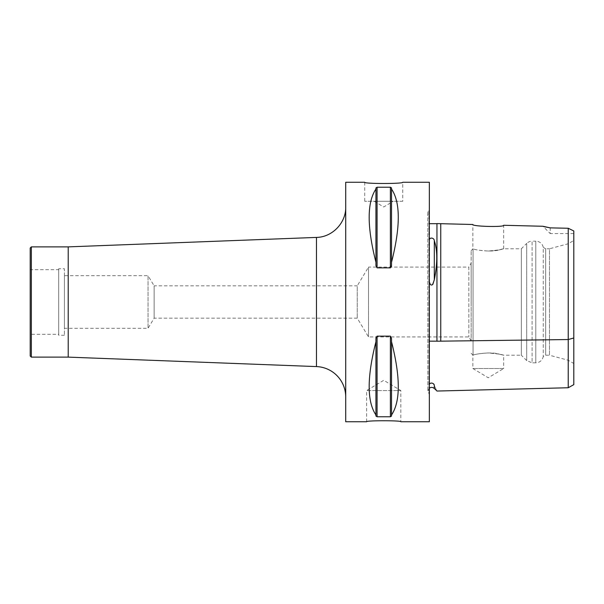 <?xml version="1.0" encoding="UTF-8"?>
<svg xmlns="http://www.w3.org/2000/svg" width="604" height="604" viewBox="0 0 604 604"><rect width="100%" height="100%" fill="white"/><g stroke="black" fill="none" stroke-linecap="round" stroke-linejoin="round"><path stroke-width="0.45" stroke-dasharray="3.02 2.27" d="M366.62 421.743L366.62 390.569L400.837 390.569L366.62 390.569L383.729 380.293L400.837 390.569L400.837 421.743M64.409 275.703L64.409 328.297L64.409 275.703L148.04 275.703L148.04 328.297L148.04 275.703L154.133 285.843L154.133 318.157L154.133 285.843L357.243 285.843L357.243 318.157L357.243 285.843L368.523 267.074L368.523 302L368.523 267.074L468.84 267.074L468.84 336.926L468.84 267.074L471.165 263.057L471.165 340.943L471.165 263.057M429.346 209.762L429.346 394.238L429.346 209.762L428.938 210.169L428.938 302L428.938 210.169A3.798 3.798 0 0 0 429.346 215.9L429.346 239.788L429.346 215.9M429.346 281.555L429.346 281.539C429.587 283.676 430.509 284.884 432.124 285.148L434.314 279.712C437.575 263.102 437.575 250.139 434.314 240.807C434.669 239.403 430.946 235.975 429.346 239.803L429.346 239.788M434.314 388.455L434.314 385.48C437.575 392.683 437.575 392.683 434.314 385.48L432.917 383.374L431.324 382.853M431.052 382.928L430.131 383.57M430.056 383.653L429.346 384.657L429.346 341.162L436.949 341.162L436.949 223.691L436.949 341.154M429.346 341.154L429.346 384.657M429.346 421.743L429.346 182.257M58.709 268.735L58.709 335.265L58.709 268.735L64.409 268.735L64.409 335.265L64.409 268.735M58.709 334.314L58.709 269.686L58.709 334.314L30.2 334.314L30.2 269.686L58.709 269.686M30.2 269.686L30.2 334.314M31.34 246.877L31.34 357.123M30.2 355.983L30.2 248.018M68.214 357.123L68.214 246.877M488.266 251.053C501.471 250.554 508.946 247.051 499.153 249.905C491.052 252.502 474.397 249.867 473.06 248.833L473.06 248.833C474.978 249.762 480.044 250.501 488.266 251.053L499.153 249.905L503.661 248.78L521.343 248.78L526.718 243.404L526.718 360.596L532.094 362.823L532.094 241.177L535.786 241.177L535.786 362.823C539.765 362.543 542.256 360.467 543.26 356.609L545.669 355.22L549.474 355.22L549.474 248.78L568.1 243.789L568.1 360.211L568.1 243.789L573.8 240.498L573.8 363.502L568.1 360.211L549.474 355.22L549.474 248.78L545.669 248.78L545.669 355.22L545.669 248.78L543.26 247.391L543.26 356.609L543.26 247.391A7.603 7.603 0 0 0 535.786 241.177L535.786 362.823L532.094 362.823L532.094 241.177A7.603 7.603 0 0 0 526.718 243.404L526.718 360.596L521.343 355.22L521.343 248.78L521.343 355.22L503.661 355.22L499.153 354.095L488.266 352.947C480.044 353.499 474.978 354.238 473.06 355.167L473.06 248.833L473.06 355.167C474.397 354.133 491.052 351.498 499.153 354.095C508.946 356.949 501.471 353.446 488.266 352.947M471.165 302L471.165 250.683L471.165 302M368.523 302L368.523 336.926L368.523 302M503.661 248.78L503.661 225.277C504.604 227.338 471.89 226.508 472.872 224.499L472.872 248.969L471.165 250.683M471.165 353.317L472.872 355.031L472.872 368.523L488.266 377.772L503.661 368.523L472.872 368.523L503.661 368.523L503.661 355.22M549.723 227.768L550.229 227.867L550.229 233.574L542.921 226.266L543.955 226.628M573.8 233.574L550.229 233.574L550.229 227.867L568.228 228.274L573.8 230.962L573.8 384.635L573.8 337.983L568.228 339.554L568.228 228.267M436.949 341.2L440.754 341.162L440.754 223.691L440.754 341.162L568.228 339.554L568.228 387.753L568.228 339.554M374.223 201.26L383.729 206.976L393.234 201.268L374.223 201.268L393.234 201.26L374.223 201.26L393.234 201.26M402.74 201.26L364.725 201.26L402.74 201.26L402.74 182.257M364.725 182.257L364.725 201.26M436.949 341.207L436.949 223.593M375.937 338.474L375.937 416.05L375.937 338.474L375.937 416.05L377.077 416.775L390.38 416.775L391.52 416.05L391.52 338.474L391.52 414.963C400.527 401.584 400.527 377.168 391.52 341.713L391.52 414.963M391.52 189.037L391.52 262.287C400.527 226.832 400.527 202.416 391.52 189.037L391.52 265.526L391.52 187.95L390.38 187.225L377.077 187.225L375.937 187.95L375.937 265.526L375.937 187.95L375.937 265.526L377.077 267.859L390.38 267.859L391.241 267.074M391.52 265.526L391.52 262.287M375.937 189.037C366.93 202.416 366.93 226.832 375.937 262.287M391.52 341.713L391.52 338.474L390.38 336.141L377.077 336.141L376.216 336.926M375.937 341.713C366.93 377.168 366.93 401.584 375.937 414.963M345.714 396.971L345.714 207.029L345.714 396.971M345.714 421.743L345.714 182.257M434.314 240.807L434.314 279.712M428.938 302L428.938 393.831L428.938 302M377.077 187.225L377.077 267.859M390.38 187.225L390.38 267.859M377.077 336.141L377.077 416.775M390.38 336.141L390.38 416.775M316.466 366.583L316.466 237.417M471.165 340.943L468.84 336.926L368.523 336.926L357.243 318.157L154.133 318.157L148.04 328.297L64.409 328.297M429.346 388.1L427.828 391.143L429.346 394.238M427.828 212.857L427.828 391.143L427.828 212.857M64.409 335.265L58.709 335.265"/><path stroke-width="0.91" d="M400.837 421.743C401.886 420.414 365.571 420.414 366.62 421.743C365.571 420.414 401.886 420.414 400.837 421.743L429.346 421.743L429.346 182.257L402.74 182.257C403.902 183.903 363.555 183.903 364.725 182.257C363.555 183.903 403.902 183.903 402.74 182.257M429.346 239.788C429.882 237.032 434.299 237.848 434.314 240.792C437.575 250.215 437.575 263.185 434.314 279.728L432.819 284.386C431.196 285.813 430.033 284.869 429.346 281.555M429.346 384.657C429.882 382.015 434.299 382.996 434.314 385.48C437.575 392.683 437.575 392.683 434.314 385.48L434.314 388.455L432.857 387.549L431.15 387.368L429.346 388.1M429.346 341.154L436.949 341.154M429.346 223.691L436.949 223.691M31.34 246.877L30.2 248.018L30.2 355.983L31.34 357.123L31.34 246.877L68.214 246.877L68.214 357.123L316.466 366.583A30.411 30.411 0 0 1 345.714 396.971M573.8 363.502L573.8 240.498M568.228 228.267L568.228 339.546L573.8 337.983L573.8 384.635L573.8 230.962L568.228 228.267L550.229 227.867L542.921 226.266L503.661 225.277C504.604 227.338 471.89 226.5 472.872 224.499L436.949 223.593L436.949 341.207M543.955 226.628L549.723 227.768M436.949 341.2L440.754 341.162L440.754 223.691L440.754 341.154C440.754 407.549 440.754 407.549 440.754 341.154L568.228 339.546L568.228 387.753L568.228 339.554M391.52 414.963L391.52 416.05L390.38 416.775L377.077 416.775L375.937 416.05L375.937 338.474L377.077 336.141L390.38 336.141L391.52 338.474L391.52 341.713C400.527 377.168 400.527 401.584 391.52 414.963L391.52 341.713M375.937 414.963C366.93 401.584 366.93 377.168 375.937 341.713M391.52 262.287L391.52 265.526L390.38 267.859L377.077 267.859L375.937 265.526L375.937 187.95L377.077 187.225L390.38 187.225L391.52 187.95L391.52 189.037C400.527 202.416 400.527 226.832 391.52 262.287L391.52 189.037M375.937 262.287C366.93 226.832 366.93 202.416 375.937 189.037M391.241 267.074L391.52 265.526M376.216 336.926L375.937 338.474M364.725 182.257L345.714 182.257L345.714 421.743L366.62 421.743M434.314 279.728L434.314 240.792M377.077 416.775L377.077 336.141M390.38 416.775L390.38 336.141M377.077 267.859L377.077 187.225M390.38 267.859L390.38 187.225M68.214 246.877L316.466 237.417L316.466 366.583M434.314 388.455L436.949 390.954M31.34 357.123L68.214 357.123M573.8 384.635L568.228 387.753L436.949 391.045M316.466 237.417C332.291 237.206 346.1 222.861 345.714 207.029"/></g></svg>
